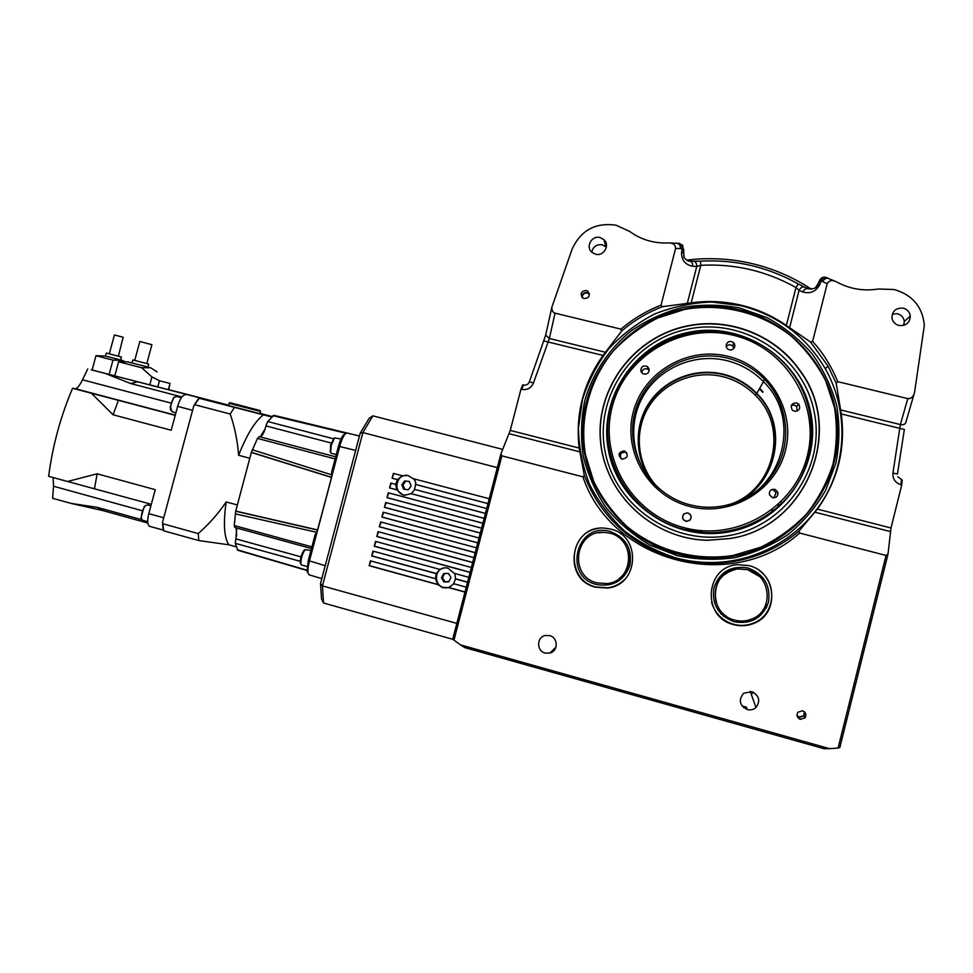 <?xml version="1.0" encoding="UTF-8"?>
<svg xmlns="http://www.w3.org/2000/svg" width="973" height="973" viewBox="0 0 973 973"><rect width="100%" height="100%" fill="white"/><g stroke="black" fill="none" stroke-linecap="round" stroke-linejoin="round"><path stroke-width="1.46" d="M758.101 575.177L747.434 569.57L737.473 568.864C719.85 573.328 712.735 584.505 716.116 602.396M734.749 620.105C740.538 621.613 746.182 621.273 751.679 619.083C774.411 611.02 771.261 574.69 747.507 569.631L737.534 568.925C709.828 570.883 707.395 614.048 734.749 620.105M621.005 576.989C635.843 564.401 628.923 537.364 609.889 533.168L604.403 532.34L598.371 532.803M597.057 582.876L606.69 583.593C633.922 581.757 636.488 538.847 609.803 533.192L604.306 532.353C574.946 529.786 568.183 576.417 597.057 582.876M733.241 555.425L760.667 547.252C777.986 538.835 793.311 527.719 806.629 513.878C818.451 498.76 827.257 482.097 833.046 463.866C836.914 445.148 837.4 426.356 834.493 407.48L825.603 380.54C816.724 363.634 805.206 348.772 791.061 335.94C761.008 312.406 721.759 302.798 684.518 309.463L657.76 317.989C640.976 326.478 626.138 337.509 613.27 351.071C589.589 379.932 579.349 418.001 585.478 454.817L593.688 481.416C602.044 498.237 613.075 513.197 626.77 526.296C655.984 550.499 695.209 561.385 733.241 555.425M733.35 556.203C791.183 546.108 836.78 493.481 837.741 435.247C839.079 377.001 796.096 322.975 739.614 309.84C721.212 305.546 702.798 305.23 684.372 308.879C627.865 320.129 584.42 371.151 582.669 427.816C580.613 484.457 620.969 539.042 677.476 553.917C695.902 558.733 714.523 559.499 733.35 556.203M687.753 325.809C634.603 336.196 595.646 387.692 600.463 440.866C604.732 494.077 652.53 539.212 707.541 540.295L729.896 538.556C806.143 527.719 846.169 429.689 799.21 369.46C774.666 334.736 729.032 317.198 687.753 325.809M687.753 326.077C634.676 336.451 595.78 387.874 600.596 440.976C604.853 494.114 652.579 539.176 707.517 540.258L729.835 538.519C805.972 527.694 845.938 429.811 799.052 369.679C774.544 335.004 728.972 317.478 687.753 326.077M728.582 531.939C783.289 522.525 822.161 465.824 810.618 412.017C799.879 358.064 742.484 321.126 689.03 332.243C635.418 342.581 598.018 397.556 608.453 450.45C618.098 503.491 674.021 542.156 728.582 531.939M729.239 535.515C785.843 525.797 826.065 467.137 814.097 411.482C802.98 355.656 743.591 317.49 688.337 329.008C632.9 339.711 594.26 396.534 605.036 451.217C614.985 506.057 672.793 546.06 729.239 535.515M727.804 356.264C768.597 365.775 795.999 409.949 785.466 450.463C775.542 491.134 730.212 517.381 689.565 506.447C648.76 496.108 622.696 451.946 633.216 412.26C643.141 372.416 687.145 346.157 727.804 356.264M689.979 504.817L696.388 506.191C728.157 511.689 761.92 495.476 777.05 467.198C792.253 438.957 786.902 402.214 764.51 379.263C754.111 368.718 741.718 361.664 727.342 358.076C687.607 348.188 644.6 373.839 634.907 412.783C624.617 451.581 650.11 494.722 689.979 504.817M769.4 494.661L772.367 497.653C776.332 498.03 778.169 496.266 777.889 492.35L775.165 489.443C771.09 488.884 769.169 490.623 769.4 494.661M773.705 497.86L776.113 492.8L773.438 489.942L771.48 489.687M683.727 514.06C681.611 517.587 682.511 520.044 686.464 521.406L689.979 520.141C692.083 516.699 691.231 514.255 687.4 512.82L683.812 514.072C681.732 517.539 682.62 519.947 686.488 521.285L689.93 520.044C692.01 516.663 691.158 514.279 687.412 512.856L683.727 514.06M624.228 450.876C618.232 452.202 617.49 454.95 621.99 459.122L622.1 459.147C628.047 457.882 628.826 455.145 624.447 450.937L624.228 450.876M626.77 452.713L625.457 452.117C620.896 452.311 619.448 454.525 621.115 458.757M649.1 368.864L647.325 366.468C643.019 365.179 640.866 366.748 640.854 371.212L642.727 373.656C646.996 374.86 649.113 373.267 649.1 368.864M649.246 370.433L648.103 369.351C644.673 368.013 642.508 369.132 641.608 372.683M733.618 348.65C735.211 346.704 735.223 344.746 733.678 342.788C731.587 341.024 729.482 341.012 727.366 342.751C725.736 344.746 725.749 346.741 727.39 348.711C729.482 350.389 731.55 350.365 733.618 348.65M733.873 348.37L732.778 346.133C730.735 344.406 728.668 344.393 726.588 346.096L726.223 346.534M794.406 411.263C799.32 410.971 800.767 408.624 798.772 404.221L796.522 402.883C791.511 403.236 790.1 405.632 792.302 410.071L794.406 411.263M797.264 411.02L796.595 406.398L794.394 405.084L791.377 405.413M657.334 487.157C632.791 464.474 626.588 426.198 642.508 397.325C658.283 368.366 694.09 352.627 726.697 360.594C740.854 364.133 753.041 371.078 763.27 381.452C803.139 419.29 782.158 493.457 728.023 505.06M654.111 483.982C635.296 461.81 632.949 428.521 648.31 404.184C663.61 379.823 694.856 367.21 723.28 374.179C736.269 377.439 747.434 383.849 756.799 393.396C790.477 425.846 776.831 488.3 732.426 503.795M658.77 488.434C637.242 467.441 632.365 432.973 647.033 407.164C661.591 381.294 693.834 367.405 723.17 374.617C736.026 377.852 747.106 384.189 756.398 393.627C791.998 427.585 774.228 493.785 726.138 505.498M658.989 488.616C637.887 467.867 633.192 433.958 647.69 408.587C662.066 383.155 693.798 369.533 722.659 376.636C735.333 379.823 746.255 386.074 755.401 395.391C790.392 428.777 773.073 493.846 725.858 505.559M778.668 504.172L777.999 506.884M774.131 510.156L771.273 510.399M781.1 501.849L781.368 503.759M773.973 510.29L772.988 510.12M733.35 344.028L734.688 345.208M799.806 718.329L799.247 718.877L798.724 717.186M753.576 692.387L751.241 694.163M733.824 624.654C740.854 626.478 747.678 625.992 754.294 623.182C780.334 613.245 776.211 571.431 748.748 565.581L737.789 564.681C704.926 566.274 701.448 617.441 733.824 624.654M711.604 602.445C715.094 613.562 722.465 620.847 733.691 624.325C740.696 626.138 747.495 625.651 754.087 622.866C774.642 614.802 778.059 584.177 759.949 571.078M595.719 587.242L607.395 588.033C639.03 585.478 641.657 535.649 610.63 529.093L604.61 528.144C570.081 524.678 561.725 579.592 595.719 587.242M598.723 528.4C567.818 531.611 565.447 580.261 595.987 587.023L607.639 587.826C614.316 586.889 620.044 584.055 624.824 579.324M582.268 297.592C582.109 294.199 583.739 292.581 587.157 292.739L589.419 294.223M589.419 294.345L587.278 292.995C583.958 292.812 582.316 294.369 582.353 297.665M584.153 298.614C589.297 297.981 590.502 295.5 587.777 291.195L586.257 290.489C581.088 291.17 579.908 293.664 582.718 297.957L584.153 298.614M589.383 293.919L587.206 292.569C583.788 292.374 582.073 293.968 582.049 297.361M804.33 711.774L803.832 715.714L799.332 717.223L797.033 715.69M797.021 715.581L799.198 716.979L803.832 715.714M800.378 719.363L805.109 717.77C806.653 714.632 805.79 712.309 802.518 710.789L797.896 712.236C796.206 715.398 797.033 717.77 800.378 719.363M797.106 716.043L799.283 717.393L803.978 715.812L804.598 712.029M676.989 243.347L677.111 243.347C679.251 243.7 680.382 245.451 680.516 248.589L675.59 248.468C675.505 245.111 673.608 243.286 669.874 242.982L668.098 242.934C653.807 243.493 641.012 239.674 629.701 231.477L616.14 225.225C595.354 222.258 580.65 230.321 572.002 249.416L551.837 307.286C551.825 310.582 552.883 312.54 555.036 313.16L620.981 329.142C632.912 318.889 646.254 310.91 661.032 305.194L662.491 306.69L691.183 302.846C707.821 300.523 724.374 301.277 740.818 305.121C757.249 309.049 772.44 315.824 786.366 325.469L810.57 342.058L812.637 341.389L827.208 283.678L822.635 281.574C824.484 278.582 826.503 277.585 828.68 278.57L835.576 281.44C831.903 279.835 829.118 280.577 827.208 283.678M582.924 476.855L501.873 455.838L453.977 640.149L460.545 644.892L829.507 748.651L838.094 748.042L886.062 555.449L799.636 533.046C731.1 594.527 610.91 561.397 582.924 476.855L584.335 475.469C601.059 517.794 631.684 545.585 676.211 558.855C691.292 562.832 706.629 564.206 722.234 562.966C751.18 560.375 776.782 549.745 799.015 531.1L817.381 509.122C837.826 480.443 845.792 448.723 841.28 413.951L836.208 383.265L827.95 365.97L810.57 342.058M676.43 558.04C691.219 561.932 706.276 563.282 721.589 562.066C765.374 558.441 806.191 532.036 826.953 493.518C847.568 454.926 846.814 406.69 825.323 368.779C805.79 336.038 777.585 314.984 740.696 305.607L711.506 302.019C691.791 302.761 672.83 306.763 654.622 314.011C637.254 323.012 621.954 334.615 608.709 348.845C596.972 364.303 588.215 381.258 582.45 399.721L578.424 428.217C578.85 447.592 582.584 466.359 589.626 484.53C598.48 501.946 610.083 517.405 624.447 530.893C640.137 542.922 657.456 551.971 676.43 558.04M747.276 709.56C750.56 710.363 753.467 709.694 755.972 707.517C760.667 700.803 759.268 695.525 751.776 691.681L743.627 693.263C738.3 699.952 739.516 705.389 747.276 709.56M545.16 653.065L549.927 653.065C558.429 651.119 558.21 637.522 549.66 635.6L545.294 635.503C536.524 637.084 536.403 651.071 545.16 653.065M898.943 325.456C906.009 326.016 909.791 322.89 910.302 316.067C909.694 311.992 907.359 309.365 903.26 308.173C895.841 307.711 892.083 311.068 892.01 318.244C892.837 321.966 895.148 324.374 898.943 325.456M903.698 325.347L904.294 321.443C903.71 317.478 901.436 314.911 897.459 313.756L892.363 314.011M595.646 254.221C603.832 256.568 610.29 245.062 603.856 239.601L599.964 237.534C591.62 235.15 585.247 247.057 592.022 252.372L595.646 254.221M591.766 252.141C593.092 246.619 596.595 244.174 602.263 244.782L606.374 247.118M678.692 243.335L682.669 245.257L684.177 257.748C687.169 260.667 688.957 261.761 689.565 261.044L689.565 261.044C691.669 261.457 692.727 263.209 692.764 266.286C685.284 264.814 681.538 260.229 681.526 252.506L682.158 248.577L680.516 248.589M835.576 281.44L836.841 282.048C849.733 288.993 863.538 291.328 878.254 289.017L894.151 289.504C912.516 294.916 922.574 306.884 924.338 325.396L914.584 392.204C913.465 396.753 911.202 398.894 907.785 398.626L837.704 381.647L836.208 383.265M686.634 260.119C708.356 257.419 729.969 258.526 751.46 263.452C772.915 268.463 792.898 277.05 811.409 289.2M722.915 615.69L725.408 615.495M764.364 607.821L766.748 607.043M829.507 748.651L824.107 748.736L464.826 647.641L460.545 644.892M812.637 341.389C823.365 353.333 831.72 366.76 837.704 381.647M901.521 479.896L902.239 480.078L901.728 484.955L900.949 484.761C895.221 482.803 892.545 478.886 892.934 473.048L900.353 424.569L907.785 398.626M817.381 509.122L891 527.986L901.728 484.955M891 527.986L887.996 554.148L839.821 747.629L838.094 748.042M453.977 640.149L452.786 638.945L500.9 453.856L510.253 430.407L579.166 448.067C575.323 414.157 583.289 383.277 603.053 355.437L621.492 331.197L620.981 329.142M555.036 313.16L549.356 338.507L533.459 383.009C531.136 388.142 527.208 390.27 521.674 389.382L520.969 389.2L510.253 430.407M520.969 389.2L522.756 384.834L523.413 385.016L522.756 384.834M675.59 248.468L661.032 305.194M766.639 607.274L764.231 608.052M725.676 615.702L723.158 615.909M579.166 448.067L584.335 475.469M500.9 453.856L501.873 455.838M799.015 531.1L799.636 533.046M886.062 555.449L887.996 554.148M700.511 261.238L700.791 265.301L696.753 266.468L692.764 266.286M808.004 288.64L804.695 287.205C802.543 286.415 800.657 287.473 799.064 290.38L795.975 287.522C766.25 270.932 734.518 263.525 700.791 265.301L691.183 302.846M815.07 288.008L818.086 284.457L819.777 284.651C815.97 291.596 810.302 294.041 802.786 291.997L799.064 290.38L789.65 327.56M669.874 242.982L678.801 243.335C680.918 243.7 682.037 245.439 682.158 248.577L683.715 249.149L683.837 257.127M683.082 253.065L681.526 252.506M689.516 261.044L693.664 261.251C695.744 261.688 696.765 263.428 696.753 266.468L687.339 303.223M693.664 261.251L700.524 261.153C735.15 259.305 767.721 266.894 798.237 283.934L795.975 287.522L786.366 325.469M816.992 286.403L819.436 280.65L818.159 284.42C817.04 286.111 817.186 289.139 808.551 288.884C806.386 288.02 804.464 289.066 802.786 291.997M828.084 278.278L827.135 277.804C824.958 276.843 822.963 277.852 821.139 280.832L819.777 284.651M605.279 352.214L549.356 338.507L545.695 335.101L545.926 333.97M603.053 355.437L543.871 340.939M913.878 394.649L905.936 422.1C905.559 424.167 903.698 424.994 900.353 424.569L840.818 409.974M897.447 473.973L904.367 429.47L841.28 413.951M662.491 306.69C647.325 312.455 633.654 320.616 621.492 331.197M766.262 608.04L763.769 608.83M726.369 616.201L723.766 616.408M759.67 388.336L763.087 391.9M762.82 392.35L759.402 388.799M720.75 613.598L723.012 613.44M376.04 541.511L374.24 546.242L470.093 572.404L468.804 577.317L454.257 573.34L447.921 568.098L444.904 567.77L439.893 569.412L372.963 551.107L371.686 555.972L436.293 573.681L435.43 578.704L370.409 560.837L369.132 565.714L437.899 584.639L442.8 587.753L448.833 587.497L453.904 583.776M454.829 573.498L455.571 578.813L453.6 583.691L466.249 587.169L467.526 582.243L455.303 578.899M443.7 567.891C434.092 569.923 434.043 585.345 443.652 587.497L448.76 587.522M502.737 449.404L372.878 415.836L362.88 432.584L497.325 467.636L489.237 498.735L412.893 478.558L408.052 475.542L402.372 475.773L393.384 473.389L392.107 478.242L397.398 479.64L395.707 484.384L390.83 483.094L389.553 487.935L396.716 489.845L402.956 494.965L404.513 495.257L411.226 493.639L414.875 489.468M413.367 478.68C415.398 480.869 416.164 482.79 415.653 484.432L414.474 489.37L486.695 508.538L487.959 503.637L415.337 484.396M407.432 475.396C395.938 473.839 392.606 492.557 403.941 495.038L405.255 495.293M441.438 577.901L443.992 582.024L448.772 581.83L450.986 577.512L448.419 573.389L443.639 573.584L441.438 577.901L442.435 577.646L444.989 581.745L448.894 581.586M437.899 584.639L435.43 578.704M453.284 639.443L323.535 603.005L321.528 598.906L320.506 583.569L360.168 433.253L362.88 432.584L322.44 585.904L456.836 623.401L464.972 592.095L448.565 587.583M373.498 551.253L371.686 555.972M436.293 573.681L439.893 569.412M396.716 489.845L395.707 484.384M374.24 546.242L375.517 541.377L471.37 567.478L472.647 562.564L376.794 536.512L378.071 531.647L473.924 557.638L475.201 552.725L379.348 526.782L380.625 521.929L476.478 547.811L477.755 542.898L381.903 517.064L383.18 512.212L479.032 537.984L480.309 533.07L384.457 507.359L385.734 502.494L481.586 528.169L482.863 523.255L387.011 497.641L388.288 492.788L484.14 518.354L485.418 513.44L410.91 493.615M393.81 473.51L392.107 478.242M397.398 479.64L402.372 475.773M320.506 583.569L322.44 585.904L323.535 603.005M370.956 560.995L369.132 565.714M378.582 531.781L376.794 536.512M381.124 522.063L379.348 526.782M383.666 512.345L381.903 517.064M386.208 502.627L384.457 507.359M388.738 492.91L387.011 497.641M391.28 483.204L389.553 487.935M401.8 484.822L403.661 489.237L408.344 489.772L411.178 485.892L409.317 481.477L404.622 480.954L401.8 484.822L402.944 484.943L404.804 489.334L408.368 489.747M409.317 481.489L405.765 481.088L402.944 484.943M405.765 481.088L404.622 480.954M404.804 489.334L403.661 489.237M444.527 573.547L442.435 577.646M444.989 581.745L443.992 582.024M360.168 433.253L369.168 418.256L372.878 415.836M228.971 403.26L260.594 411.457L259.998 413.683L228.375 405.51L229.871 402.676M301.022 556.872L235.867 538.86L236.755 528.011M260.229 436.889L265.203 428.74L265.957 425.894L331.197 443.031M235.867 538.86L235.284 543.335L237.874 550.268M237.339 504.975L226.174 501.934C218.171 513.744 208.867 524.289 198.237 533.569L162.929 523.778L163.683 530.808L162.491 522.392L193.809 405.729L198.906 398.188L228.448 405.255L91.243 369.825M272.051 416.529L260.095 413.355M198.906 398.188L271.637 416.955M193.809 405.729L199.234 398.285M162.929 523.778L162.491 522.392M194.88 404.744L230.212 414.024C234.773 427.317 237.57 441.073 238.616 455.279L249.793 458.271M163.683 530.808L198.82 540.562L228.85 544.807L236.147 546.826M359.438 436.013L273.863 415.313L267.733 421.528L265.957 425.894M263.501 414.826C255.169 420.981 246.874 434.469 238.616 455.279M234.408 407.492L230.212 414.024M198.82 540.562L198.237 533.569M228.85 544.807C224.07 537.534 223.182 523.243 226.174 501.934M236.634 536.001L236.147 527.84M259.39 436.707L257.48 438.397L251.387 452.287L331.538 477.317L331.708 471.917L338.507 446.181L339.686 446.522L317.697 530.005L235.697 511.178L234.25 525.529L234.858 527.488M235.697 511.178L317.587 529.993L331.538 477.317M309.159 574.836L308.04 573.085C307.59 570.385 308.052 566.359 309.426 561.02L331.513 477.451L251.35 452.445L235.709 511.129L317.551 529.957L331.598 477.439L317.697 530.005M251.387 452.372L331.513 477.366L251.387 452.372M345.974 433.265L272.914 415.69M273.814 415.301L293.311 420.02M314.595 425.165L339.942 431.294M260.265 436.889C261.992 436.196 263.647 433.471 265.203 428.74M307.979 572.769L307.067 571.236L308.283 560.533L315.118 534.688L316.639 532.292L235.174 513.829M316.639 532.292L317.599 530.09L235.673 511.226M331.817 474.873L252.262 449.721M306.945 570.227L237.217 549.757M338.507 446.181C340.027 440.696 341.705 436.938 343.542 434.895L344.661 434.201M354.269 434.785L346.972 433.021L354.269 434.785M336.33 430.443L359.426 436.026M355.631 450.414L339.686 446.522C341.389 440.331 343.274 436.086 345.342 433.788L346.972 433.021M251.35 452.445L331.44 477.402M58.757 427.256L56.872 434.128M120.616 359.949L121.406 357.018L106.264 353.053M147.896 367.04L148.687 364.097L132.827 359.925L132.012 362.965L127.84 361.834L118.597 361.761L114.778 375.894L168.706 389.723L170.007 383.435L159.463 380.747L151.922 376.916L141.693 367.758L118.597 361.761M109.317 353.795L114.425 334.955L123.157 337.242L118.39 356.179M139.844 341.499L151.91 344.697L146.814 363.561M92.131 369.971L109.122 374.41L112.99 360.119L95.999 355.704L92.131 369.971L91.255 369.74M109.122 374.41L114.802 375.797M168.73 389.65L228.485 405.121M141.9 519.716L97.312 507.359L71.151 503.43L52.615 498.285L53.564 486.245L53.114 477.561M151.314 504.282L48.65 476.332C52.603 445.829 60.581 416.48 72.574 388.288L75.468 388.762C77.354 388.47 79.689 385.478 82.474 379.798L87.716 368.986M95.999 355.704L105.412 356.021M124.13 361.165L121.966 360.302L112.99 360.119M181.927 396.96L130.771 383.557L106.276 373.851M137.315 381.854L130.771 383.557M72.574 388.288L118.365 400.317L113.111 414.79L171.212 430.248L177.633 406.373C180.017 398.675 182.693 394.783 185.673 394.685M195.001 403.844L197.701 399.842M67.465 481.513L97.142 473.802L155.242 489.674L148.784 513.659L163.732 517.782L192.581 410.302L177.633 406.373M163.111 528.765L162.637 524.423M118.365 400.317L175.225 415.337M113.111 414.79L91.401 393.262M71.151 503.43L102.566 510.509L147.835 523.06M120.044 359.791L105.449 356.057L106.276 353.041M148.784 513.659C147.118 520.725 147.41 524.958 149.684 526.332L149.854 526.381M141.693 367.758L150.596 367.733L157.091 371.917M147.361 366.882L132.012 362.965M97.142 473.802L94.478 488.641M97.312 507.359L102.566 510.509M330.467 452.007L330.613 445.026L334.092 438.203M341.024 438.969L334.53 437.935L331.282 445.257L330.601 452.263L331.282 453.26M310.934 550.523L305.157 549.599C302.262 553.868 300.839 558.672 300.9 564.024L301.545 565.009M300.852 563.793L300.329 562.929C300.28 558.234 301.533 554.002 304.075 550.256L304.683 549.879M170.895 410.314L170.178 407.115L173.608 397.702L174.532 397.106C172.306 399.684 171.005 403.248 170.64 407.796L172.099 411.822M181.379 397.714L176.344 396.388L173.608 397.702M141.511 518.779L141.012 517.636L144.223 506.556L145.123 506.009C142.313 509.974 141.097 514.182 141.474 518.609L142.666 520.3M150.9 505.802L147.41 504.841L144.636 506.13M790.794 370.725C775.882 351.934 756.787 339.626 733.52 333.8C680.589 320.798 623.584 354.975 610.667 406.69C596.96 458.198 630.638 515.69 683.751 529.3C630.626 515.69 596.948 458.21 610.643 406.702C623.571 354.987 680.589 320.81 733.52 333.812C756.787 339.638 775.87 351.946 790.794 370.725C814.498 401.326 818.342 445.075 800.001 479.251C781.647 513.428 742.873 534.785 703.978 532.511L683.751 529.3L703.978 532.511M733.155 335.223C681.051 322.416 624.897 356.057 612.175 406.982C598.699 457.699 631.866 514.279 684.165 527.682C736.245 541.839 794.576 508.21 807.298 455.936C820.798 403.868 785.442 347.264 733.155 335.223M677.062 555.583L650.025 545.087C633.265 535.235 618.719 522.902 606.398 508.088C595.646 492.168 587.947 474.958 583.289 456.471C580.516 437.631 581.039 418.925 584.858 400.329C592.849 373.036 608.94 348.906 631.197 330.869C646.996 320.068 664.206 312.224 682.851 307.31C701.91 304.269 720.993 304.5 740.076 308.04L767.296 317.77C784.347 327.159 799.295 339.176 812.139 353.819C823.438 369.679 831.635 387.011 836.756 405.79C839.906 425.006 839.602 444.187 835.843 463.318L825.603 490.453C815.751 507.347 803.26 522.014 788.118 534.481C771.771 545.342 754.051 553.078 734.956 557.687C715.496 560.351 696.194 559.645 677.062 555.583M596.631 584.542C562.382 576.588 576.636 521.297 610.229 531.538C625.785 537.449 632.365 548.638 629.981 565.118C624.167 580.699 613.051 587.169 596.631 584.542M734.323 621.796C718.354 615.629 711.555 604.221 713.951 587.583C719.752 571.869 731.088 565.325 747.933 567.952C763.963 574.009 770.811 585.418 768.488 602.165C762.613 617.989 751.229 624.532 734.323 621.796M721.382 614.255L723.705 614.097M765.398 605.729L767.612 604.975M821.747 277.889L815.435 287.777M822.635 281.574L819.509 280.601C821.03 277.56 823.401 276.539 826.612 277.536M579.604 451.8L509.195 433.727M890.331 531.55L815.131 512.248M529.13 382.413L529.385 381.793C528.327 384.323 526.357 385.405 523.462 385.016L521.674 389.382M533.459 383.009L529.385 381.793L545.695 335.101L551.837 307.286M897.434 474.046L892.934 473.048M901.436 479.884L900.949 484.761M465.009 591.949L448.833 587.497M436.585 573.608L372.051 555.924M467.563 582.109L455.571 578.813M485.43 513.391L411.226 493.639M397.726 479.689L392.447 478.278M487.972 503.588L415.653 484.432M438.191 584.566L369.497 565.654M470.117 572.27L374.605 546.206M472.671 562.443L377.159 536.488M475.225 552.628L379.713 526.77M477.779 542.812L382.255 517.064M480.334 532.997L384.809 507.359M482.876 523.194L387.351 497.665M397.057 489.881L389.905 487.972M259.45 410.387L230.625 402.858L259.45 410.387M300.243 561.324L235.284 543.335M333.325 438.738L267.733 421.528M311.895 546.875L234.25 525.529M235.721 511.068L317.648 529.944M335.138 458.928L257.48 438.397M325.213 565.727L308.283 560.533M82.474 379.798L170.847 403.041M149.733 385.04L151.922 376.916M170.007 383.435L168.341 389.65M159.463 380.747L157.748 387.096M175.274 415.143L75.468 388.762M141.973 510.655L53.564 486.245M759.499 388.628L762.662 391.912M648.103 369.351L647.325 366.468M732.778 346.133L733.678 342.788M796.595 406.398L798.772 404.221M764.51 379.263L763.27 381.452M763.464 381.647L756.799 393.396M756.398 393.627L755.401 395.391M604.306 532.353L609.889 533.168C630.005 537.522 636.062 566.967 619.096 578.607M737.534 568.925L747.434 569.57L759.609 576.551M588.701 293.274L587.777 291.195M803.978 715.812L805.109 717.77M825.323 368.779L827.95 365.97M721.589 562.066L722.234 562.966M750.256 691.389L755.972 707.517M556.009 646.984L549.927 653.065M904.294 321.443L910.302 316.067M606.045 246.801L603.856 239.601M746.559 707.237L742.107 705.997M746.96 708.526L743.591 707.59M798.249 283.934L804.197 286.986M902.239 480.078L897.751 476.709M625.675 452.177L624.447 450.937M773.438 489.942L775.165 489.443M447.094 587.814L446.254 588.057M260.594 411.457L260.01 410.521M234.809 527.475L311.445 548.553M335.697 456.824L259.244 436.634M306.969 570.494L237.667 550.231M343.542 434.895L345.342 433.788M307.067 571.236L308.04 573.085M309.013 574.8L321.808 578.631M149.684 526.332L163.306 530.115M149.246 367.393L147.75 367.003M139.844 341.462L134.736 360.387M330.005 451.192L330.601 452.263M336.293 454.573L331.197 453.236M333.471 438.592L334.53 437.935M307.091 566.554L301.472 564.997M300.329 562.929L300.9 564.024M304.075 550.256L305.157 549.599M170.36 409.159L170.847 410.12M175.906 412.82L171.978 411.786M147.714 521.698L142.557 520.275M141.012 517.636L141.474 518.609"/></g></svg>
